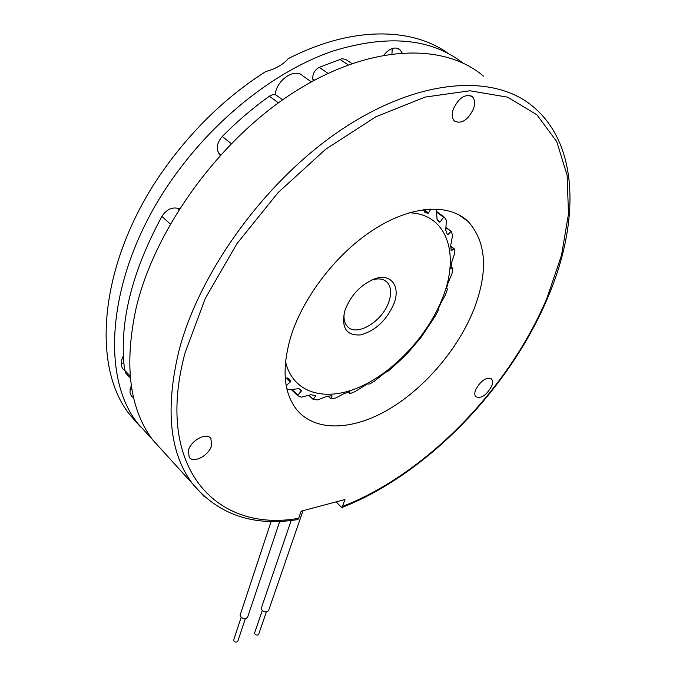 <?xml version="1.0" encoding="UTF-8"?>
<svg xmlns="http://www.w3.org/2000/svg" width="676" height="676" viewBox="0 0 676 676"><rect width="100%" height="100%" fill="white"/><g stroke="black" fill="none" stroke-linecap="round" stroke-linejoin="round"><path stroke-width="1.01" d="M351.858 63.544L345.69 59.395L342.031 58.711L319.249 67.347L327.978 73.346M126.598 374.014L124.638 370.203L130.189 376.11M170.276 223.967L161.894 216.396C131.237 273.079 118.815 324.345 124.638 370.203M161.894 216.396C166.161 209.94 171.265 207.202 177.205 208.2L178.87 209.67M220.68 154.762L218.787 153.232L220.114 155.379M179.478 208.723L177.205 208.2M218.787 153.232C215.974 148.061 217.14 142.475 222.277 136.484L231.226 143.599M278.402 102.845L269.386 96.22C252.925 107.949 237.225 121.376 222.277 136.484M269.386 96.22C272.496 94.201 275.115 94.091 277.253 95.899L282.636 99.837M314.543 80.106L312.802 78.898L313.149 80.858M312.802 78.898C312.515 73.878 314.67 70.025 319.249 67.347M131.938 389.469L130.046 389.748M131.33 385.759L130.172 389.063L130.003 392.748L131.288 395.916L133.662 397.834M402.034 52.779L399.905 49.61L395.688 48.021C391.497 48.072 387.593 50.413 383.96 55.026M448.357 53.522C411.853 27.091 351.41 26.06 288.12 58.761C283.227 64.499 275.766 68.758 265.736 71.546C230.136 94.158 198.6 123.539 171.121 159.697C99.955 252.799 88.793 364.33 129.986 414.929L140.431 426.869M462.73 62.919C430.84 38.135 387.39 34.239 332.364 51.224C279.18 69.586 222.142 112.748 180.602 167.741C108.777 261.527 97.065 373.405 138.056 423.793L152.049 439.011M123.404 355.906C120.691 361.102 120.522 365.42 122.888 368.876L124.697 370.575M123.86 363.037L121.224 363.189M392.224 48.579L391.962 53.784M345.022 310.157C350.768 295.395 360.367 285.061 373.845 279.146C390.517 272.538 400.784 285.669 394.1 303.262C386.824 320.128 375.687 330.665 360.688 334.89C346.509 335.887 341.177 327.987 344.692 311.188L345.022 310.157M344.337 312.447C343.408 318.404 344.363 323.01 347.219 326.271C356.176 337.4 382.616 321.514 388.903 301.665C391.691 293.257 391.134 286.801 387.221 282.298C383.427 278.58 378.036 277.929 371.031 280.337M348.258 392.173L350.43 393.5L355.01 391.607L367.313 383.985L369.789 383.985L374.327 381.188L385.227 372.527L388.692 370.837L406.377 354.63L421.334 337.07L435.378 315.844L438.183 310.673L438.606 308.188L440.972 302.899L445.467 294.804L447.504 289.024L446.599 288.255L447.977 283.134L451.931 273.805L452.886 268.338L451.027 266.961M450.892 268.718L451.602 262.651L454.331 254.311L454.348 249.241L450.622 246.267M451.162 250.424L450.74 245.151L452.565 235.578L451.365 231.429L445.991 227.82M447.166 234.234L447.85 234.741L447.318 234.614L445.763 230.153L446.363 220.241L444.2 217.064L443.557 217.233L436.451 212.044M287.334 377.952L290.629 381.044L290.401 381.889L286.201 377.943M409.132 212.779C446.802 213.743 459.874 253.669 443.169 296.367C428.914 334.324 394.877 371.42 360.131 386.849C325.469 402.321 292.945 393.466 285.517 361.668M290.629 381.044L288.618 378.315L285.23 377.943M286.185 385.548L290.401 381.889M291.812 389.41L297.871 395.13L301.724 390.491L298.851 388.666L289.218 389.798L286.844 388.734M297.871 395.13L297.93 395.806L301.411 397.167L310.85 394.716L315.776 395.764L315.219 395.24M309.067 395.249L313.351 399.262L315.776 395.764M313.351 399.262L317.695 399.93L326.559 396.398L331.857 395.739M328.08 396.018L330.944 398.663L332.11 395.975M330.944 398.663L335.845 397.995L343.898 393.669L349.72 391.776M349.788 393.559L349.805 391.852M451.002 268.795L452.802 268.313M451.475 250.661L454.035 248.827M447.85 234.741L450.968 231.488M437.034 219.632L440.135 221.914L443.557 217.233M440.135 221.914L439.459 222.074L437.118 219.742L436.35 209.932M423.92 209.577L428.525 212.965L430.806 208.985M428.525 212.965L427.705 213.388L423.844 210.549M424.317 211.85L427.705 213.388M424.596 212.053L423.649 209.611M483.484 76.143C443.98 42.385 369.933 43.991 294.626 91.809C219.413 139.467 154.669 229.139 136.113 308.121C123.928 364.795 129.446 408.701 152.658 439.839L165.772 454.255M453.309 109.047C458.877 97.69 465.181 93.558 472.228 96.643C474.856 99.313 475.262 103.394 473.453 108.895C467.86 120.193 461.556 124.257 454.534 121.089C451.99 118.486 451.576 114.472 453.309 109.047M188.427 450.419C190.793 440.389 206.746 432.015 210.87 438.504L211.605 445.509C209.163 455.463 193.344 463.82 189.153 457.246L188.427 450.419M475.693 389.63C480.906 380.47 486.179 376.946 491.52 379.05C492.846 380.596 492.872 383.005 491.596 386.258C486.382 395.375 481.109 398.865 475.777 396.727C474.493 395.207 474.459 392.84 475.693 389.63M547.982 297.144C509.493 388.97 426.159 474.755 341.819 507.541L342.445 506.459C425.973 474.172 509.053 388.708 547.171 297.584L561.536 255.207L568.491 213.886L567.13 175.354L556.745 141.605L536.913 114.81L507.701 97.183L469.888 90.77L425.111 97.082L375.915 116.771L325.655 149.252L278.098 192.592L236.946 243.647L205.267 298.454L185.038 352.838C153.562 470.107 218.154 532.925 298.691 518.289L297.972 519.371L296.629 519.768C252.52 526.536 217.655 514.326 192.035 483.12C169.532 452.616 165.147 408.566 178.903 350.971C199.665 270.637 267.485 177.839 344.498 127.629C421.613 77.241 495.736 74.039 533.896 107.298C579.831 146.54 578.884 224.483 548.025 297.051M474.155 308.729C488.351 271.025 486.382 241.991 468.248 221.61C449.557 203.425 412.859 204.912 375.138 228.674C337.451 252.401 303.279 296.426 290.79 336.707C281.537 368.817 283.582 393.229 296.933 409.943C315.751 432.353 353.168 430.418 389.215 409.081C425.339 387.576 458.565 348.436 474.155 308.729M298.691 518.289L301.133 511.191L344.963 499.522L342.445 506.459M336.065 501.888L341.718 507.515M311.323 81.864L302.907 75.957C295.04 67.499 276.408 79.988 275.115 94.741M266.344 611.983L258.68 634.274C257.514 635.541 256.187 635.372 254.7 633.784L254.632 632.88M261.375 607.986L261.494 609.575C264.181 612.38 266.555 612.684 268.617 610.487L303.009 510.693M245.295 618.819L237.783 641.287C236.296 642.656 234.91 642.377 233.617 640.442L233.676 639.91M240.233 614.797L240.132 615.726C242.464 619.132 244.957 619.638 247.602 617.256L279.746 521.314M348.14 64.879L339.682 59.209M436.417 211.402L444.039 216.971M301.614 391.058L299.603 389.173M204.422 496.818L152.658 439.839M125.812 373.177L130.367 378.036M129.986 414.929L138.056 423.793M399.905 49.61L398.341 48.621M371.141 280.286L373.845 279.146M387.221 282.298L385.143 280.625M349.796 393.593L348.241 392.181M330.944 398.806L327.936 396.026M313.309 399.575L308.78 395.333M297.744 395.68L291.212 389.503M444.115 216.996L436.417 211.377M451.315 231.386L446.016 227.491M454.247 248.827L450.622 246.115M452.852 268.313L451.036 266.927M472.228 96.643L470.8 95.738M210.87 438.504L210.067 437.659M491.52 379.05L490.945 378.577M458.59 214.638L468.248 221.61M261.316 608.155L291.179 520.461M254.599 632.973L262.254 610.572M233.642 640.011L241.138 617.433M240.174 614.974L271.152 521.373"/></g></svg>
